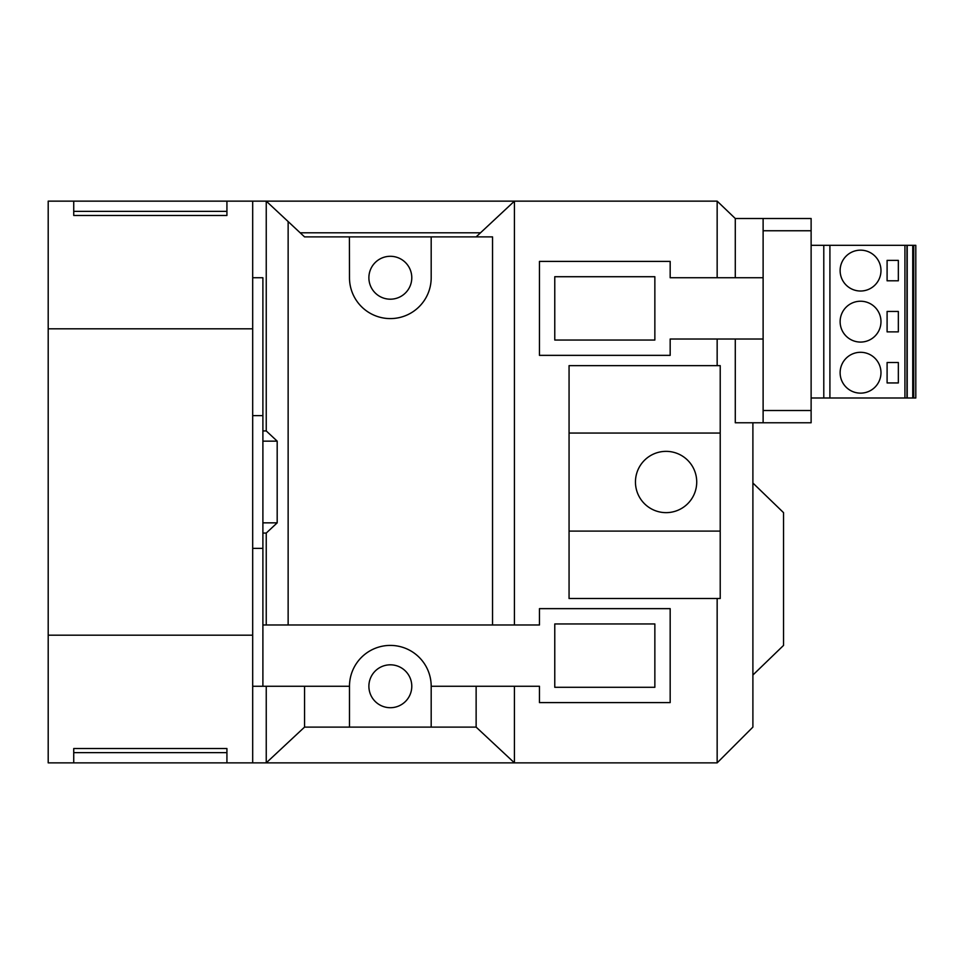 <?xml version="1.0" encoding="UTF-8"?>
<svg xmlns="http://www.w3.org/2000/svg" width="964" height="964" viewBox="0 0 964 964"><rect width="100%" height="100%" fill="white"/><g stroke="black" fill="none" stroke-linecap="round" stroke-linejoin="round"><path stroke-width="1.45" d="M252.689 635.192L252.689 328.808L48.2 328.808L48.2 635.192L252.689 635.192L252.689 762.861L48.2 762.861L48.2 635.192M514.427 686.26L514.427 762.861L252.689 762.861M304.552 686.26L304.552 727.109L476.132 727.109L514.427 762.861L717.156 762.861L717.156 598.511M252.689 548.383L262.895 548.383L262.895 686.26L252.689 686.26M226.926 752.643L73.734 752.643L73.734 748.534L226.926 748.534L226.926 762.861M717.156 762.861L752.896 727.109L752.896 422.762M666.088 451.357A30.643 30.643 0 0 1 696.659 484.048A30.643 30.643 0 0 1 666.088 512.643A30.643 30.643 0 0 1 635.457 482A30.643 30.643 0 0 1 666.088 451.357M262.895 548.383L262.895 415.617L252.689 415.617M763.114 410.507L811.122 410.507L811.122 422.762L735.279 422.762L735.279 339.015M569.061 433.053L569.061 598.511L720.216 598.511L720.216 365.645L569.061 365.645L569.061 433.053L720.216 433.053M262.895 415.617L262.895 277.74L252.689 277.74M252.689 328.808L252.689 201.139L48.2 201.139L48.2 328.808M73.734 211.357L73.734 215.466L226.926 215.466L226.926 211.357L73.734 211.357L73.734 201.139M304.552 727.109L266.245 762.861L266.245 686.26M476.132 236.891L514.427 201.139L514.427 624.985M763.114 422.762L763.114 339.015L670.173 339.015L670.173 355.354L539.454 355.354L539.454 261.401L670.173 261.401L670.173 277.74L763.114 277.74L763.114 218.503L811.122 218.503L811.122 230.758L763.114 230.758M492.544 624.985L492.544 236.891L431.185 236.891L431.185 277.74A40.849 40.849 0 0 1 390.336 318.59A40.849 40.849 0 0 1 349.486 277.74L349.414 236.891L304.552 236.891L288.14 221.563L288.14 624.985M717.156 365.645L717.156 339.015M735.279 277.74L735.279 218.503L763.114 218.503M654.857 276.716L654.857 340.039L554.77 340.039L554.77 276.716L654.857 276.716M763.114 339.015L763.114 277.74M252.689 201.139L717.156 201.139L717.156 277.74M811.122 410.507L811.122 230.758M735.279 218.503L717.156 201.139M262.895 533.068L266.245 533.068L277.186 522.85L277.186 441.151L266.245 430.932L262.895 430.932M262.895 522.85L277.186 522.85M431.185 236.891L349.414 236.891M390.336 299.189A21.449 21.449 0 0 1 368.887 277.74A21.449 21.449 0 0 1 390.336 256.291A21.449 21.449 0 0 1 411.785 277.74A21.449 21.449 0 0 1 390.336 299.189M266.245 624.985L266.245 533.068M73.734 752.643L73.734 762.861M569.061 531.104L720.216 531.104M262.895 624.985L539.454 624.985L539.454 608.646L670.173 608.646L670.173 702.599L539.454 702.599L539.454 686.26L431.185 686.26A40.849 40.849 0 0 0 390.336 645.41A40.849 40.849 0 0 0 349.486 686.26L349.486 727.109M554.77 623.961L654.857 623.961L654.857 687.284L554.77 687.284L554.77 623.961M262.895 686.26L349.486 686.26M226.926 211.357L226.926 201.139M431.185 727.109L431.185 686.26M476.132 727.109L476.132 686.26M390.336 664.811A21.449 21.449 0 0 1 411.785 686.26A21.449 21.449 0 0 1 390.336 707.709A21.449 21.449 0 0 1 368.887 686.26A21.449 21.449 0 0 1 390.336 664.811M288.14 221.563L266.245 201.139L266.245 430.932M262.895 441.151L277.186 441.151M811.122 397.999L823.786 397.999L823.786 245.314L811.122 245.314M300.166 232.806L480.506 232.806M752.896 483.024L783.539 512.643L783.539 645.41L752.896 675.029M823.786 245.314L915.8 245.314L915.8 397.999L906.967 397.999L906.967 245.314M823.786 397.999L829.908 397.999L829.908 245.314M880.976 372.719A20.425 20.425 0 0 1 860.551 393.143A20.425 20.425 0 0 1 840.126 372.719A20.425 20.425 0 0 1 860.551 352.294A20.425 20.425 0 0 1 880.976 372.719M829.908 397.999L906.967 397.999M912.739 397.999L912.739 245.314M907.22 397.999L907.22 245.314M887.097 280.801L898.34 280.801L898.34 260.376L887.097 260.376L887.097 280.801M880.976 270.595A20.425 20.425 0 0 1 860.551 291.02A20.425 20.425 0 0 1 840.126 270.595A20.425 20.425 0 0 1 860.551 250.158A20.425 20.425 0 0 1 880.976 270.595M887.097 382.937L898.34 382.937L898.34 362.512L887.097 362.512L887.097 382.937M880.976 321.651A20.425 20.425 0 0 1 860.551 342.075A20.425 20.425 0 0 1 840.126 321.651A20.425 20.425 0 0 1 860.551 301.226A20.425 20.425 0 0 1 880.976 321.651M887.097 331.869L898.34 331.869L898.34 311.444L887.097 311.444L887.097 331.869M913.751 397.999L913.751 245.314M904.931 397.999L904.931 245.314"/></g></svg>
